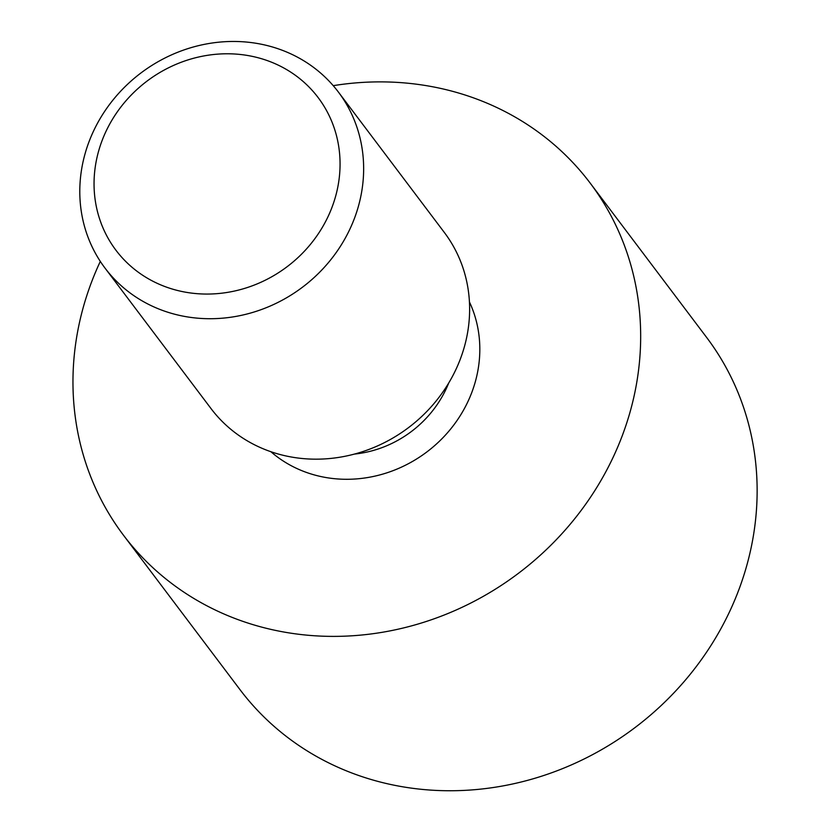 <?xml version="1.0" encoding="UTF-8"?>
<svg xmlns="http://www.w3.org/2000/svg" width="831" height="831" viewBox="0 0 831 831"><rect width="100%" height="100%" fill="white"/><g stroke="black" fill="none" stroke-linecap="round" stroke-linejoin="round"><path stroke-width="1.25" d="M85.323 152.852A146.163 134.155 -37 0 0 105.038 268.122A146.163 134.155 -37 0 0 182.488 316.019A146.163 134.155 -37 0 0 337.012 251.398A146.163 134.155 -37 0 0 338.394 92.054A146.163 134.155 -37 0 0 198.713 45.601A146.163 134.155 -37 0 0 85.323 152.852M338.394 92.054L444.377 232.524A146.163 134.155 143 0 1 408.499 427.643A146.163 134.155 143 0 1 211.022 408.582L105.038 268.122M183.059 291.723A126.676 116.267 -37 0 0 336.43 135.453A126.676 116.267 -37 0 0 131.693 94.568A126.676 116.267 -37 0 0 183.059 291.723M333.231 85.666A292.325 268.309 143 0 1 435.288 87.286A292.325 268.309 143 0 1 590.166 183.08L706.63 337.438A292.325 268.309 143 0 1 634.884 727.686A292.325 268.309 143 0 1 239.93 689.564L123.466 535.206A292.325 268.309 143 0 1 100.312 261.401M590.166 183.08A292.325 268.309 143 0 1 518.419 573.328A292.325 268.309 143 0 1 123.466 535.206M469.432 301.933A126.676 116.267 143 0 1 426.843 451.96A126.676 116.267 143 0 1 270.896 451.732M448.73 382.987A107.189 98.38 143 0 1 354.525 454.069"/></g></svg>
